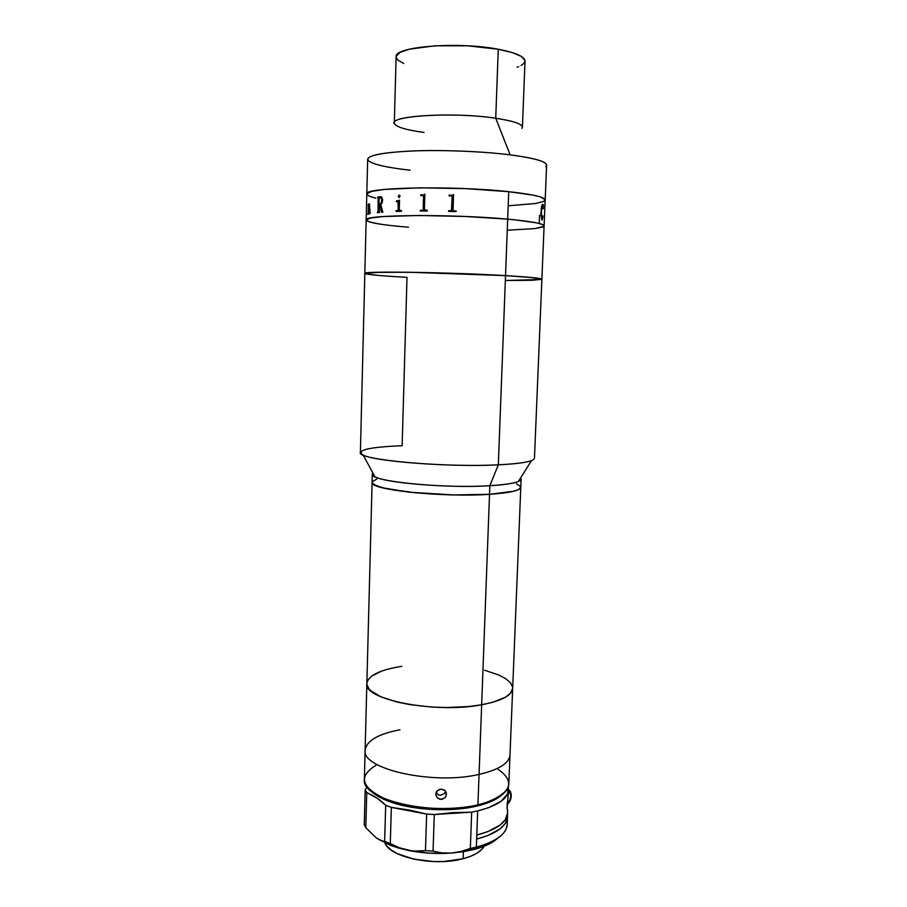 <?xml version="1.0" encoding="UTF-8"?>
<svg xmlns="http://www.w3.org/2000/svg" width="907" height="907" viewBox="0 0 907 907"><rect width="100%" height="100%" fill="white"/><g stroke="black" fill="none" stroke-linecap="round" stroke-linejoin="round"><path stroke-width="1.36" d="M507.682 219.154L505.528 275.615C529.371 277.043 541.49 278.256 541.887 279.254C541.49 278.256 529.371 277.043 505.528 275.615L507.682 219.154L464.656 216.456L418.921 215.492L383.378 216.524L370.895 217.952L366.201 219.811L370.895 217.952L383.378 216.524L418.921 215.492L464.656 216.456L507.682 219.154C451.629 213.859 361.7 214.732 366.156 219.993C361.7 214.732 451.629 213.859 507.682 219.154C531.615 221.399 543.758 223.644 544.098 225.888C543.758 223.644 531.615 221.399 507.682 219.154L514.836 219.834L507.682 219.154L508.725 191.683C532.704 194.325 544.858 197.08 545.175 199.948C544.858 197.08 532.704 194.325 508.725 191.683L507.682 219.154M366.371 220.48L369.24 221.886L379.33 224.018L369.24 221.886L366.201 219.811M395.271 226.013L401.642 226.637L395.271 226.013M543.86 226.365L534.858 228.598L508.339 230.163L534.858 228.598L542.805 226.988L544.075 225.696L541.887 224.278L536.184 222.793L514.836 219.834L536.184 222.793L541.887 224.278L544.098 225.9L534.45 458.284C533.894 461.402 521.842 463.579 498.328 464.826L489.837 485.71C504.133 484.848 513.645 483.431 518.385 481.481C520.981 480.359 521.718 479.168 520.618 477.921L521.117 479.077C520.573 482.184 510.142 484.395 489.837 485.71L489.519 494.315C509.813 492.898 520.233 490.551 520.788 487.286C520.233 490.551 509.813 492.898 489.519 494.315L513.623 491.254L518.623 489.542L520.788 487.274L518.623 489.542L513.623 491.254L489.519 494.315L489.837 485.71C442.865 488.828 368.548 481.107 372.312 474.134L372.879 473.023C371.7 474.191 372.369 475.427 374.874 476.719C385.237 483.068 449.849 488.317 489.837 485.71L498.328 464.826C451.278 467.332 374.648 461.55 363.174 455.042C355.691 450.178 368.673 447.072 402.141 445.734L407.005 277.338C380.373 275.875 366.315 274.56 364.829 273.381C360.34 270.978 449.713 272.259 505.528 275.615L533.951 277.746L541.887 279.254M400.225 276.952L393.876 276.567L400.225 276.952M388.015 276.17L382.697 275.785L388.015 276.17M377.981 275.388L366.088 273.925L377.981 275.388M366.088 273.925L364.863 273.302L365.544 273.03L372.8 272.395L408.989 272.247L505.528 275.615L498.328 464.826L505.528 275.615L417.231 272.372L381.904 272.168L364.863 273.302M541.66 279.458L506.423 280.478L532.76 280.274L541.853 279.163L529.813 277.338L505.528 275.615C449.713 272.259 360.34 270.978 364.829 273.381L360.385 452.514C355.771 459.52 443.296 467.797 498.328 464.826C515.097 463.999 526.151 462.593 531.491 460.62L518.385 481.481M544.098 225.888L546.615 165.153C546.331 161.457 534.166 158.022 510.131 154.836C537.93 158.612 549.789 162.546 545.708 166.673M521.933 128.42C524.303 124.724 515.561 121.334 495.732 118.239L510.131 154.836L495.732 118.239C513.249 120.914 522.149 123.93 522.421 127.263L525.006 61.12C524.779 56.619 515.868 52.663 498.26 49.239L495.732 118.239L498.26 49.239L467.615 45.803L435.065 45.792L409.374 49.171L400.044 52.425L396.212 56.211M396.189 57.538L397.98 60.191L403.694 63.49M517.013 67.254L518.702 66.619M521.106 65.497L524.235 63.071L524.96 60.463L521.366 56.427L512.251 52.561L498.26 49.239C457.944 41.325 393.434 46.62 396.121 56.846L394.318 123.012C391.586 115.416 455.609 112.037 495.732 118.239C452.752 111.584 385.498 116.039 394.738 124.202M424.045 132.433C405.089 129.86 395.18 126.719 394.318 123.012M410.089 170.199C387.085 167.614 373.219 164.473 368.48 160.788C364.818 156.117 378.582 152.886 409.771 151.084C439.974 149.678 481.526 151.242 510.131 154.836C483.329 151.48 445.099 149.859 415.485 150.857C384.738 152.172 368.798 154.961 367.675 159.213L366.802 194.019C362.369 187.364 452.559 185.436 508.725 191.683L465.608 188.633L419.748 187.828L384.092 189.461L371.564 191.4L366.847 193.792M542.057 220.197L540.844 214.562L541.49 206.615L542.386 204.438L543.372 204.733L543.248 208.803L542.908 205.39L542.114 205.685L541.32 213.145L541.762 219.279L543.044 216.161L542.057 220.197L542.942 215.957M367.018 194.654L369.886 196.422L375.895 198.18M509.281 205.719L535.878 203.474L543.86 201.354L545.152 199.699L540.561 196.989L533.135 195.141L508.725 191.683C452.559 185.436 362.369 187.364 366.802 194.03L364.829 273.37M398.06 201.649L396.325 201.694L396.348 201.025L399.522 200.232L399.25 210.084L401.461 210.594L401.438 211.263L396.053 211.444L398.23 210.129L398.071 201.66M539.552 215.344L539.246 222.578M543.202 205.095L542.533 204.381M543.248 208.757L543.372 204.733M542.057 219.562L541.32 211.989L542.533 205.016M450.994 195.175L449.101 195.152L450.994 195.175M452.593 194.892L453.353 194.597L452.593 194.892M453.545 194.608L453.058 210.333M453.885 210.866L456.108 210.934L453.885 210.866M450.813 210.775L448.591 210.707L450.813 210.775M451.459 210.639L452.151 196.672L451.709 210.05M452.151 196.672L451.607 195.923L449.078 195.833L449.101 195.152M422.503 194.824L420.757 194.869L420.746 195.538L420.746 194.858L422.503 194.824M424.691 194.177L423.988 194.483L424.691 194.177M424.397 209.585L424.861 194.166L424.397 209.755L427.288 210.345L424.907 210.311M420.304 210.333L420.281 211.002L420.281 210.333L422.333 210.333L420.304 210.333M423.172 209.596L423.558 196.263L423.172 209.596M367.879 213.871L368.14 213.088L367.879 213.871M368.333 205.572L368.14 213.088L368.333 205.572M368.242 205.084L368.287 204.392L368.095 205.118M368.582 203.905L368.582 205.651M368.741 205.152L369.478 203.826L368.741 205.152M370.215 213.179L369.16 214.075L369.376 204.494L369.194 214.063M408.445 227.215C381.711 225.015 367.618 222.6 366.156 219.993M369.376 204.494L368.514 206.785L368.514 213.633M369.478 203.826L370.079 213.213M368.616 213.599L367.823 214.505M382.675 199.755L382.119 202.907L380.736 204.415L382.845 212.181L381.428 212.306L379.92 204.608L378.945 204.71L379.409 212.487L377.357 212.703L378.026 211.252L378.355 198.168L377.765 197.034L381.643 196.989L382.675 199.755M399.046 195.164L400.123 196.037L399.171 197.579L398.298 196.592L399.046 195.164M423.342 195.663L420.723 195.538M427.288 210.345L427.265 211.025L420.258 211.002M456.108 210.934L456.085 211.614L448.568 211.376L448.591 210.707M379.92 204.608L381.473 212.295M378.117 197.658L378.06 211.263L377.403 212.703M380.861 196.706L377.811 197.034L377.788 197.681M380.373 197.409L379.149 197.93L378.967 204.052L380.623 203.656L381.575 201.739L381.62 199.166L380.373 197.409L381.666 199.166L381.609 201.739L380.657 203.667L379.001 204.052M399.409 195.152L398.332 196.116L399.035 197.567M398.026 201.649L398.252 210.141L396.098 210.775L396.087 211.444M399.522 200.232L396.37 201.037L396.359 201.694M401.461 210.605L399.749 210.639M497.093 768.614C516.015 781.46 511.786 792.967 484.417 803.114L477.921 804.826L479.055 774.408L477.921 804.826C497.75 799.838 508.045 792.911 508.827 784.056L509.995 754.941C509.246 763.275 498.929 769.76 479.055 774.408C433.127 785.337 361.19 768.977 365.124 750.134C366.519 740.77 378.14 733.978 399.987 729.761M372.641 792.491L384.296 799.486L394.93 803.398L407.402 806.493L421.165 808.613L435.621 809.656L457.173 809.123L470.506 807.377L476.64 806.13L477.921 804.826L476.64 806.13L482.955 804.452C491.163 801.947 497.331 798.886 501.458 795.28M446.448 794.226L446.165 792.401L445.983 796.187L444.781 797.865L440.983 799.362L437.265 797.809L435.825 794.577L437.503 790.564L441.312 789.124L445.02 790.621L446.437 793.716L445.983 796.187L444.781 797.865L442.015 799.271L439.94 799.26L437.265 797.809L435.893 795.144L435.961 793.137L436.811 791.323L439.271 789.487L441.312 789.124L444.237 789.997L445.654 791.392L446.448 794.226M436.029 792.865L438.376 794.849L440.383 795.269L444.147 793.772L445.62 791.346M370.963 790.949C374.84 794.827 380.804 798.285 388.831 801.334C411.789 810.234 450.722 812.4 476.64 806.13L487.535 802.933L499.644 796.743M366.859 683.527L364.365 779.26C360.408 799.305 432.095 816.549 477.921 804.826C451.244 811.266 411.086 809.055 387.459 799.906C360.816 787.956 357.358 776.199 377.085 764.635M463.375 851.696L463.126 858.702C474.123 855.732 481.107 851.582 484.089 846.276L481.855 849.303L477.286 852.965L470.96 856.151L463.126 858.702L463.375 851.696M384.931 842.977C389.806 857.364 434.646 866.741 463.126 858.702L444.203 861.48L433.909 861.582L413.864 859.167L397.323 853.68L391.234 850.086L386.926 846.129L384.931 842.977M507.501 816.844L507.41 814.905L507.398 817.933L505.222 823.488L500.245 828.749L487.819 835.562L476.64 839.088L476.345 847.115C496.106 841.662 506.389 834.134 507.194 824.531L507.501 816.878C506.707 826.3 496.424 833.714 476.64 839.088L477.694 810.892L471.674 812.15L470.336 848.464L476.345 847.115L476.799 835.075L487.796 831.64L500.12 825.03L505.154 819.928L507.659 812.967M506.707 820.631C509.178 831.175 500.108 839.712 479.508 846.254L476.345 847.115L473.805 849.553L476.787 848.748C486.027 846.027 492.943 842.569 497.524 838.385L488.85 844.156L479.315 847.977L473.805 849.553L476.345 847.115L460.903 851.514L451.221 853.079L473.805 849.553L463.001 851.752L451.221 853.079L441.845 852.886L433.07 851.117L434.283 814.543L471.674 812.15L470.336 848.464L460.903 851.514L451.221 853.079L441.845 852.886L433.07 851.117L425.462 850.653L412.855 851.129L399.261 847.739L390.293 843.555L380.985 840.63L376.496 838.068L392.039 845.936L408.354 850.437L429.476 853.17L451.221 853.079C436.528 854.065 422.243 853.192 408.354 850.437L399.261 847.739L390.293 843.555L391.336 807.377L385.679 805.314L384.659 841.367L390.293 843.555L391.336 807.377L385.679 805.314L377.584 798.523L366.734 792.537L365.17 789.793L364.263 824.814L365.816 827.751L366.734 792.537L365.17 789.793L364.263 824.814L365.816 827.751L366.734 792.537C374.874 796.267 381.189 800.53 385.679 805.314L384.659 841.367L380.985 840.63L376.496 838.068L365.816 827.751L376.496 838.068L390.078 845.199L398.729 848.09L408.354 850.437L417.243 851.367L425.462 850.653L433.07 851.117L434.283 814.543L426.641 814.089L409.59 810.087L391.336 807.377L426.641 814.089L425.462 850.653L426.641 814.089L434.283 814.543L452.627 812.638L471.674 812.15L477.694 810.892L476.799 835.075C496.571 829.746 506.866 822.388 507.659 813.001L507.319 810.631M367.04 786.857L365.17 789.793L367.04 786.857M507.75 810.733L507.058 808.024L507.376 801.867M507.092 808.84L508.589 789.884M508.294 786.925L508.589 789.85C507.807 798.829 497.512 805.835 477.694 810.892L488.714 807.638L501.061 801.334L507.603 793.92L508.294 786.925M508.147 795.836L508.487 792.435M508.544 790.881C511.933 794.6 511.48 798.852 507.217 803.625L509.632 800.62L510.845 796.267L510.482 793.546L508.544 790.881M510.119 791.187L509.609 790.439C513.623 796.505 509.246 803.194 507.16 804.26M376.768 479.066L372.255 481.742L376.768 479.066M372.142 482.717L376.156 485.755L386.586 488.748L416.041 492.886L453.795 494.939L489.519 494.315L481.662 704.773C501.639 700.907 511.979 695.431 512.682 688.334C511.979 695.431 501.639 700.907 481.662 704.773L489.519 494.315L453.795 494.939L409.182 492.195L382.425 487.773L374.081 484.735L372.142 482.717L372.255 481.742M520.675 486.685L516.378 483.714L520.675 486.685M372.312 474.134L372.097 482.343C368.333 489.678 442.571 497.671 489.519 494.315C442.571 497.671 368.333 489.678 372.097 482.343L366.859 683.504C362.959 699.535 435.473 713.866 481.662 704.773L492.943 702.222L505.46 697.211L510.448 693.311L512.682 688.311L510.448 693.311L505.46 697.211L492.943 702.222L481.662 704.773L479.055 774.408C498.929 769.76 509.246 763.275 509.995 754.941L521.117 479.077M390.906 668.402L386.031 669.683L390.906 668.402M381.609 671.112L371.553 676.203L367.868 680.114L367.029 682.189L367.868 680.114L371.553 676.203L381.609 671.112M366.893 684.297L368.741 688.583L370.736 690.715L380.883 696.791L396.642 701.939L409.624 704.58L431.437 707.029L446.584 707.528L468.522 706.542L481.662 704.773L468.522 706.542L446.584 707.528L431.437 707.029L409.624 704.58L396.642 701.939L380.883 696.791L370.736 690.715L368.741 688.583L366.893 684.297M512.602 687.041L510.539 682.835L505.868 678.776L498.839 675.023L484.553 670.228L498.839 675.023L505.868 678.776L510.539 682.835L512.602 687.041M396.2 667.28L401.858 666.328C379.897 669.797 368.231 675.522 366.859 683.504C362.959 699.535 435.473 713.866 481.662 704.773L479.055 774.408C433.127 785.337 361.19 768.977 365.124 750.134M484.417 803.114L482.955 804.452M446.312 792.877L446.437 793.716M387.459 799.906L388.831 801.334M479.508 846.254L476.787 848.748M389.488 843.272L392.039 845.936M363.174 455.042L374.874 476.719"/></g></svg>
